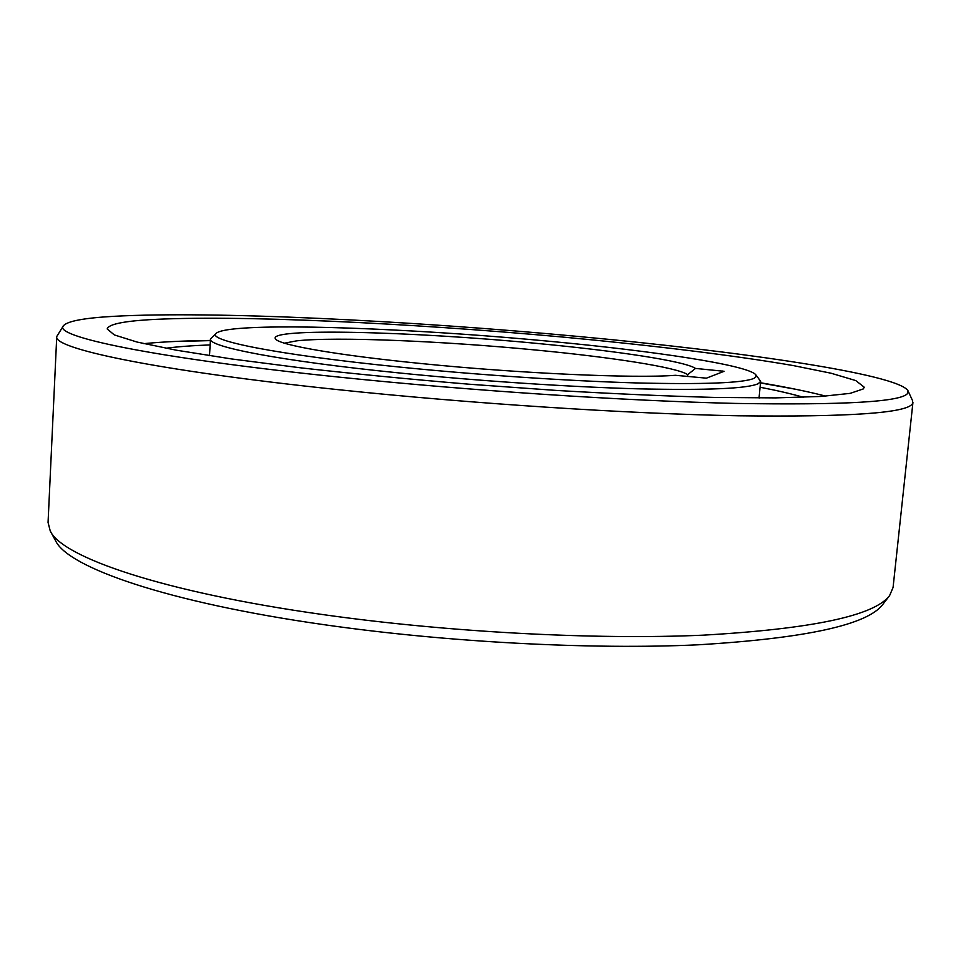 <?xml version="1.0" encoding="UTF-8"?>
<svg xmlns="http://www.w3.org/2000/svg" width="961" height="961" viewBox="0 0 961 961"><rect width="100%" height="100%" fill="white"/><g stroke="black" fill="none" stroke-linecap="round" stroke-linejoin="round"><path stroke-width="1.44" d="M239.061 328.47C295.135 323.821 432.03 330.14 550.533 341.383C654.441 351.089 747.226 364.988 755.754 374.682L756.175 376.604L753.977 378.358C743.249 383.055 703.656 384.568 635.221 382.898C567.867 380.94 478.146 374.97 400.208 367.126C276.648 354.789 205.173 340.158 216.321 333.179C218.952 331.077 226.532 329.503 239.061 328.47M675.403 375.295L706.419 378.166L724.126 371.294L695.5 368.423C684.809 361.12 616.566 350.909 538.016 343.521C414.119 331.473 265.596 327.473 275.567 339.065C279.603 345.035 336.698 355.174 421.17 363.534C519.517 373.493 635.077 378.538 675.403 375.295M755.754 374.682L760.644 381.313L758.349 383.631C747.634 388.652 707.428 390.382 637.72 388.821C569.116 386.959 477.545 380.904 398.082 372.832C280.24 360.952 207.696 346.657 210.471 338.981L216.321 333.179M695.5 368.423L687.692 374.646L687.523 376.484M687.692 374.646C677.012 367.294 611.556 357.24 535.962 350.044C443.309 341.083 335.99 336.53 296.769 340.831L284.468 343.173M113.782 316.325C213.306 310.859 408.329 320.626 578.942 336.518C739.646 351.354 897.37 373.997 907.953 390.683L907.701 393.253C902.139 401.83 844.743 405.218 735.525 403.416C626.668 400.953 471.611 390.815 340.819 377.301C152.607 357.972 51.906 336.254 63.474 325.695C67.57 321.094 84.34 317.971 113.782 316.325M863.254 388.941L864.251 387.223L855.77 380.58L831.025 373.216L793.041 365.528C732.955 355.162 650.092 345.155 561.62 336.951C407.092 322.896 234.868 314.691 148.895 319.725C122.263 321.394 108.353 324.47 107.188 328.962L114.323 334.921L137.123 342.068L176.331 350.188L231.589 358.946L301.117 367.883C353.636 373.793 409.518 379.223 468.752 384.184L556.863 390.466C614.379 393.83 666.97 396.148 714.648 397.434L775.611 397.89L821.066 396.449L850.161 393.361L863.254 388.941M907.953 390.683L912.65 400.845L912.482 403.656C907.22 413.05 849.224 417.098 738.492 415.789C628.062 413.759 470.409 403.596 337.587 389.601C154.733 370.465 52.374 348.29 56.747 336.518L63.474 325.695M56.747 336.518L48.062 522.46L50.248 530.989C62.117 557.092 162.097 591.988 322.596 614.535C447.129 632.206 594.727 639.99 703.044 635.173C812.333 628.914 874.522 615.713 889.61 595.568L893.069 587.483L912.938 402.407M50.248 530.989L55.642 540.827C67.763 567.278 166.541 602.319 324.277 624.722C446.697 642.284 591.628 649.84 698.287 644.795C805.943 638.296 867.447 624.854 882.775 604.469L889.61 595.568M143.838 343.666L147.646 343.293C164.92 341.732 185.833 340.771 210.387 340.434M760.511 382.754C786.603 387.175 808.369 391.632 825.787 396.136M174.518 341.479L210.375 340.614M760.487 382.946L795.792 389.289M803.348 397.289C791.924 393.95 777.497 390.598 760.079 387.235M210.135 344.915C192.404 345.576 177.629 346.693 165.833 348.242M759.058 397.806L759.803 397.962M208.753 355.558L209.522 355.522M722.444 371.955L722.528 371.018M210.471 338.981L209.51 355.678M760.644 381.313L759.046 397.962"/></g></svg>
